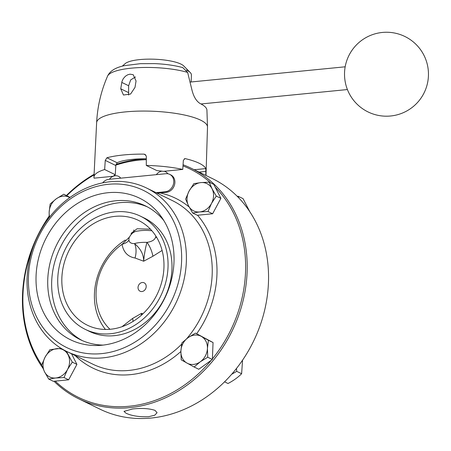 <?xml version="1.0" encoding="UTF-8"?>
<svg xmlns="http://www.w3.org/2000/svg" width="451" height="451" viewBox="0 0 451 451"><rect width="100%" height="100%" fill="white"/><g stroke="black" fill="none" stroke-linecap="round" stroke-linejoin="round"><path stroke-width="0.68" d="M126.049 413.24L123.991 411.397L132.521 408.967C141.811 407.986 149.315 408.459 155.037 410.387L157.072 412.727L154.738 415.208L148.48 416.735C139.218 417.028 131.743 415.861 126.049 413.24M131.269 234.131L131.145 233.308L137.11 228.77L150.437 229.164M125.322 240.028A58.303 49.221 -64 0 0 105.455 329.455A58.303 49.221 -64 0 1 125.322 240.028M168.014 267.364A62.965 53.156 -64 0 0 140.47 216.187A62.965 53.156 -64 0 0 65.113 249.516A62.965 53.156 -64 0 0 85.329 329.399A62.965 53.156 -64 0 0 168.014 267.364M163.933 267.764A58.303 49.221 -64 0 0 138.429 220.376A58.303 49.221 -64 0 0 68.653 251.241A58.303 49.221 -64 0 0 87.37 325.205A58.303 49.221 -64 0 0 163.933 267.764M85.329 329.399L89.259 331.316A62.965 53.156 -64 0 0 171.949 269.281A62.965 53.156 -64 0 0 144.405 218.098L140.47 216.187M147.421 206.908A74.392 62.802 -64 0 0 60.372 247.204A74.392 62.802 -64 0 0 82.307 340.59M163.826 220.55A74.392 62.802 -64 0 0 145.476 205.91A74.392 62.802 -64 0 0 56.437 245.288A74.392 62.802 -64 0 0 80.323 339.671A74.392 62.802 -64 0 0 103.166 345.094M173.985 262.172A78.767 66.494 -64 0 0 161.531 217.049A78.767 66.494 -64 0 0 45.252 239.842A78.767 66.494 -64 0 0 98.994 345.443A78.767 66.494 -64 0 0 173.985 262.172M156.102 192.667L165.241 191.771L166.368 192.318L157.173 193.191M181.584 261.422A87.449 73.829 116 0 1 63.811 346.058A87.449 73.829 116 0 1 69.702 199.398A87.449 73.829 116 0 1 181.584 261.422M186.331 261.941A90.95 76.783 -64 0 0 146.547 188.016A90.95 76.783 -64 0 0 37.692 236.161A90.95 76.783 -64 0 0 66.895 351.543A90.95 76.783 -64 0 0 186.331 261.941M142.296 282.506A4.662 3.935 -64 0 0 138.491 289.627A4.662 3.935 -64 0 0 145.56 288.933A4.662 3.935 -64 0 0 142.296 282.506M143.672 261.214C143.694 254.505 140.639 248.636 134.505 243.608A13.992 7.611 -79.5 0 1 135.035 258.011L143.672 261.214L152.912 256.253A13.992 5.271 69.8 0 0 146.958 242.379C145.346 248.174 144.247 254.449 143.672 261.214M156.801 237.598A13.992 2.807 12.3 0 1 155.606 237.243C154.716 239.915 151.829 241.629 146.958 242.379A15.182 3.749 2.3 0 0 134.505 243.608C131.061 243.675 129.195 242.429 128.907 239.87A13.992 5.057 -5.4 0 1 122.035 244.341C123.473 252.171 127.808 256.726 135.035 258.011M141.208 315.379L141.58 313.327L132.611 318.423A13.992 5.874 -111.5 0 1 133.084 321.416M132.611 318.423L121.962 326.738M129.206 237.339L122.035 244.341A53.855 45.466 -64 0 0 109.999 329.298M152.912 256.253L162.106 250.446M142.837 313.896L141.58 313.327L141.744 314.899M128.907 239.87L129.031 237.919M151.897 230.765A13.992 3.456 -177.7 0 0 142.567 230.495A13.992 3.456 -177.7 0 0 138.096 231.025C134.156 231.211 131.128 233.511 129.025 237.925M155.961 236.228L155.606 237.243M200.87 182.587A15.159 12.797 -64 0 0 189.087 191.061A15.159 12.797 -64 0 0 188.495 205.735A15.159 12.797 -64 0 0 199.692 211.942A15.159 12.797 -64 0 0 211.48 203.474A15.159 12.797 -64 0 0 212.071 188.794A15.159 12.797 -64 0 0 200.87 182.587L209.185 182.153L212.071 188.794L216.255 196.072L211.48 203.474L208.007 211.508L199.692 211.942L192.684 213.013L188.495 205.735L185.615 199.094L189.087 191.061L193.862 183.658L200.87 182.587M209.185 182.153L213.813 184.408L220.889 198.327L212.635 213.763L208.007 211.508M220.889 198.327L216.255 196.072M212.635 213.763L197.312 215.268L192.684 213.013M249.848 211.807L243.066 198.654L238.167 196.27L238.804 197.944M237.187 196.292L238.167 196.27M70.052 197.386L63.766 194.212L69.77 197.583A15.159 12.797 -64 0 0 69.572 197.476A15.159 12.797 -64 0 0 56.307 198.784A15.159 12.797 -64 0 0 49.159 212.145A15.159 12.797 -64 0 0 49.717 216.942M49.215 217.585L49.159 212.145L50.151 203.987L56.307 198.784L63.766 194.212M71.54 353.81L76.907 364.38L68.659 379.81L64.031 377.555L55.715 377.989A15.159 12.797 -64 0 0 67.503 369.521A15.159 12.797 -64 0 0 68.09 354.847A15.159 12.797 -64 0 0 56.894 348.64A15.159 12.797 -64 0 0 45.111 357.107A15.159 12.797 -64 0 0 44.519 371.782A15.159 12.797 -64 0 0 55.715 377.989L48.708 379.065L44.519 371.782L41.639 365.141L45.111 357.107L49.886 349.711L61.077 348.335M68.659 379.81L53.336 381.32L48.708 379.065M76.907 364.38L72.278 362.125L67.503 369.521L64.031 377.555M66.444 351.323L72.278 362.125M207.426 348.437A15.159 12.797 -64 0 0 201.304 336.378A15.159 12.797 -64 0 0 188.033 337.686A15.159 12.797 -64 0 0 180.89 351.047A15.159 12.797 -64 0 0 187.013 363.106A15.159 12.797 -64 0 0 200.283 361.798A15.159 12.797 -64 0 0 207.426 348.437L207.742 357.226L200.283 361.798L194.133 367.007L181.201 359.836L180.89 351.047L181.883 342.89L188.033 337.686L195.492 333.114L208.418 340.279L207.426 348.437M195.492 333.114L213.052 342.534L212.37 359.481L198.761 369.262L194.133 367.007M212.37 359.481L207.742 357.226M213.052 342.534L208.418 340.279M236.493 368.456L236.724 371.342L241.618 373.727C237.959 377.414 233.426 380.678 228.009 383.508L224.57 381.834M236.724 371.342L231.645 374.302M241.618 373.727L242.559 360.174M166.368 192.318A9.33 7.876 -64 0 0 174.576 184.645A9.33 7.876 -64 0 0 170.811 174.898L169.689 174.351A9.33 7.876 -64 0 0 165.968 173.708L108.809 179.335A9.33 7.876 -64 0 0 102.665 182.869M165.241 191.771A9.33 7.876 -64 0 0 173.449 184.098A9.33 7.876 -64 0 0 169.689 174.351M167.845 173.765A8.394 7.086 -64 0 0 165.483 171.724A8.394 7.086 -64 0 0 164.164 171.262A8.394 7.086 116 0 1 165.483 171.724A8.394 7.086 116 0 1 167.845 173.765M162.05 171.155A8.394 7.086 -64 0 0 156.35 174.655A8.394 7.086 116 0 1 162.05 171.155M120.727 178.162A8.394 7.086 -64 0 0 118.528 176.347A8.394 7.086 -64 0 0 113.472 176.155A8.394 7.086 116 0 1 118.534 176.347A8.394 7.086 116 0 1 120.727 178.162M113.128 176.285A8.394 7.086 -64 0 0 109.396 179.278A8.394 7.086 116 0 1 113.128 176.285M94.062 174.909A127.097 107.299 -64 0 0 66.804 195.689M49.17 216.711A127.097 107.299 -64 0 0 41.994 228.195M34.073 244.453A127.097 107.299 -64 0 0 41.706 364.944M55.247 381.129A127.097 107.299 -64 0 0 211.31 360.242M212.393 358.928A127.097 107.299 -64 0 0 215.24 187.21M210.702 182.892A127.097 107.299 -64 0 0 182.988 165.912M94.096 174.283A128.259 108.279 -64 0 0 66.404 195.497M49.148 216.091A128.259 108.279 -64 0 0 42.67 367.796M54.007 381.253A128.259 108.279 -64 0 0 78.649 398.774A128.259 108.279 -64 0 0 232.158 330.882A128.259 108.279 -64 0 0 190.976 168.155A128.259 108.279 -64 0 0 183.061 164.75M146.321 158.848A128.259 108.279 -64 0 0 115.986 164.412M146.316 159.682A127.097 107.299 -64 0 0 115.834 165.139M190.976 168.155L212.331 178.557A128.259 108.279 116 0 1 253.507 341.283A128.259 108.279 116 0 1 99.998 409.175L78.649 398.774M94.067 178.162L113.381 176.262A37.196 9.189 -177.7 0 1 115.276 174.717L104.643 169.537A55.969 13.823 -177.7 0 0 93.955 177.102A55.969 13.823 -177.7 0 0 94.067 178.162M104.643 169.537L105.263 160.387L106.915 157.771A55.868 13.801 2.3 0 1 143.903 154.129L145.053 154.4L146.333 156.345L146.287 165.438L156.92 170.619A37.196 9.189 -177.7 0 1 163.448 171.335L182.762 169.429A55.969 13.823 -177.7 0 0 146.287 165.438M182.762 169.429L183.343 160.393L184.865 158.634L185.423 158.673A55.868 13.801 2.3 0 1 205.786 168.589L205.836 175.394M96.632 122.672A55.479 13.705 -177.7 0 1 152.613 111.239A55.479 13.705 -177.7 0 1 207.499 127.126L206.919 109.971A54.244 13.4 -177.7 0 0 200.216 103.578A54.244 13.4 -177.7 0 0 200.103 103.527C196.298 101.148 193.564 96.57 191.906 89.8L187.65 72.425L182.751 67.599C174.633 65.389 165.241 64.065 154.563 63.614L140.453 63.67L124.606 65.621C115.642 67.424 109.965 70.931 107.564 76.134C101.097 90.955 97.455 106.47 96.632 122.672L93.955 177.102M146.321 158.797A37.196 9.189 -177.7 0 0 117.085 162.726L115.8 165.517L115.276 174.717M135.012 87.381L130.564 94.05L123.461 95.02L120.727 88.791L121.973 81.479L123.241 78.699L125.372 76.264L127.723 74.787L130.029 74.173L133.214 74.708L136.05 80.983L135.012 87.381M128.608 95.048L128.636 85.735L130.683 79.9L135.514 76.935M186.443 70.102A37.315 9.217 2.3 0 1 190.277 72.583A37.315 9.217 2.3 0 1 191.41 74.979L191.134 81.975M190.277 72.583L183.771 65.981A30.318 7.487 -177.7 0 0 139.793 59.594A30.318 7.487 -177.7 0 0 125.186 63.625L122.215 66.196M344.637 70.959A20.988 9.984 84.4 0 0 346.075 85.583A41.977 41.977 0 0 0 428.45 73.22A41.977 41.977 0 0 0 390.729 32.461A41.977 41.977 0 0 0 344.637 70.959M186.759 338.633A90.95 76.783 -64 0 0 212.179 274.529A90.95 76.783 -64 0 0 172.395 200.61L146.547 188.016M66.895 351.543L92.737 364.132A90.95 76.783 -64 0 0 181.64 344.181M196.698 333.701A94.445 79.731 -64 0 0 216.925 275.048A94.445 79.731 -64 0 0 197.549 215.245M189.172 207.032A94.445 79.731 -64 0 0 160.077 192.938M75.097 355.54A94.445 79.731 -64 0 0 180.874 351.504M187.65 72.425A46.639 11.517 -177.7 0 0 138.914 67.622A46.639 11.517 -177.7 0 0 107.564 76.134M143.903 154.129L145.927 155.116M106.915 157.771L117.085 162.726M105.263 160.387L115.8 165.517M184.341 158.78L185.423 158.673M194.212 169.734L205.786 168.589M199.043 172.085L205.949 171.403M128.636 85.735L121.764 82.392M128.36 92.511L120.727 88.791M133.84 229.987L133.744 232.417M207.499 127.126L205.994 175.467M200.983 103.967L347.411 89.552M190.333 82.048L345.167 66.804"/></g></svg>
